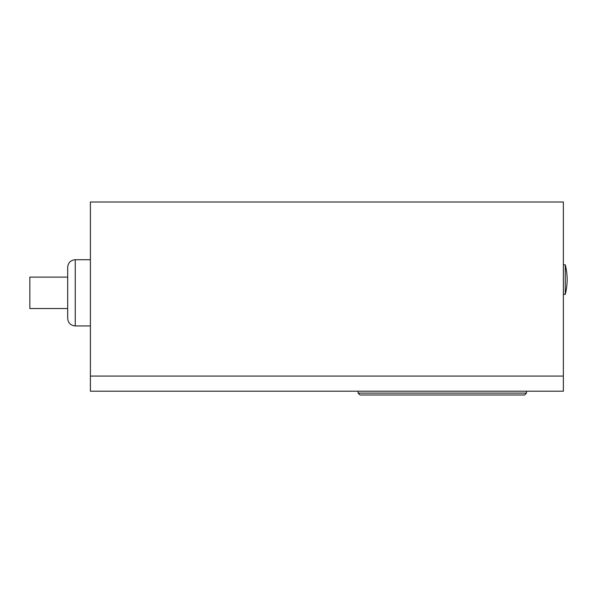 <?xml version="1.0" encoding="UTF-8"?>
<svg xmlns="http://www.w3.org/2000/svg" width="597" height="597" viewBox="0 0 597 597"><rect width="100%" height="100%" fill="white"/><g stroke="black" fill="none" stroke-linecap="round" stroke-linejoin="round"><path stroke-width="0.9" d="M565.255 279.583L565.255 294.336A58.499 58.499 0 0 0 565.255 264.822L565.255 279.583M67.685 308.53L29.85 308.53L29.85 277.12L67.685 277.12M67.685 318.365L67.685 267.284C68.14 262.687 70.662 260.165 75.259 259.717L75.259 325.932C70.662 325.484 68.14 322.962 67.685 318.365M526.472 393.095L524.584 394.99L359.984 394.99L358.096 393.095L526.472 393.095L526.472 391.207M563.367 376.065L563.367 202.01L90.393 202.01L90.393 391.207L563.367 391.207L563.367 376.065L90.393 376.065M565.255 294.336L563.367 294.336M565.255 264.822L563.367 264.822M75.259 325.932L90.393 325.932M75.259 259.717L90.393 259.717M358.096 393.095L358.096 391.207"/></g></svg>
